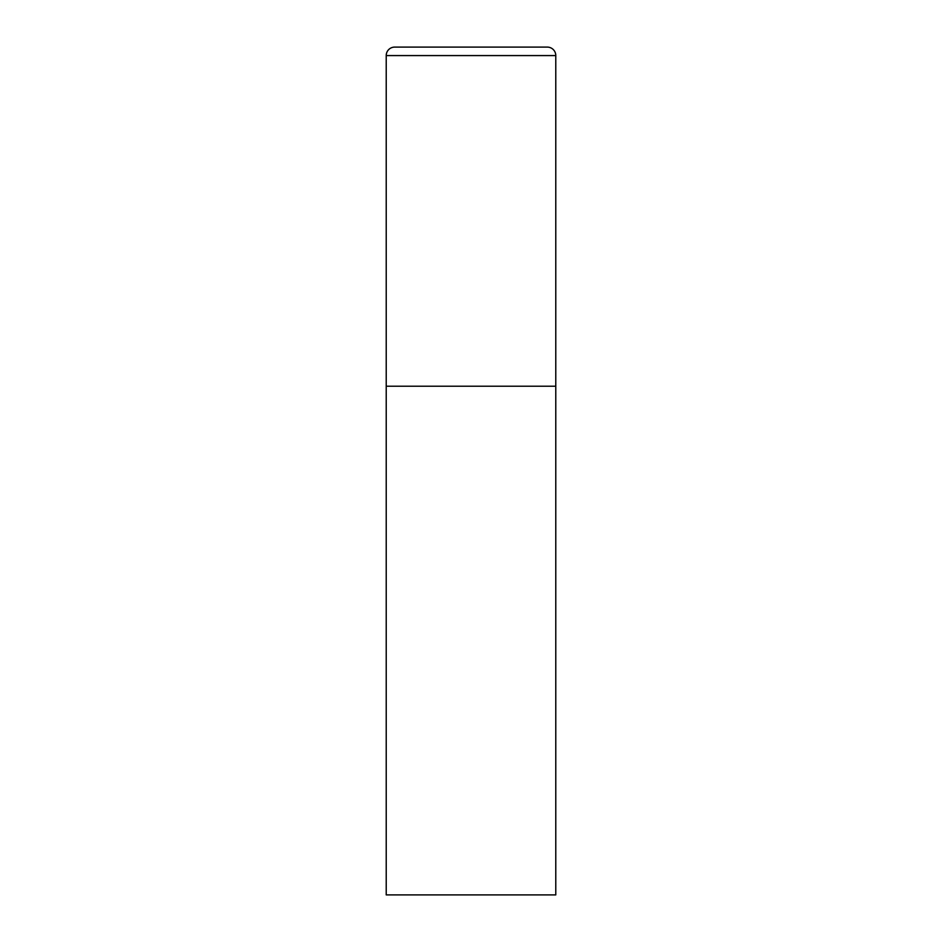 <?xml version="1.0" encoding="UTF-8"?>
<svg xmlns="http://www.w3.org/2000/svg" width="942" height="942" viewBox="0 0 942 942"><rect width="100%" height="100%" fill="white"/><g stroke="black" fill="none" stroke-linecap="round" stroke-linejoin="round"><path stroke-width="1.41" d="M386.22 55.578L386.22 894.9L555.78 894.9L555.78 386.22L386.22 386.22L555.78 386.22L555.78 55.578A8.478 8.478 0 0 0 547.302 47.1L394.698 47.1A8.478 8.478 0 0 0 386.22 55.578L555.78 55.578"/></g></svg>

